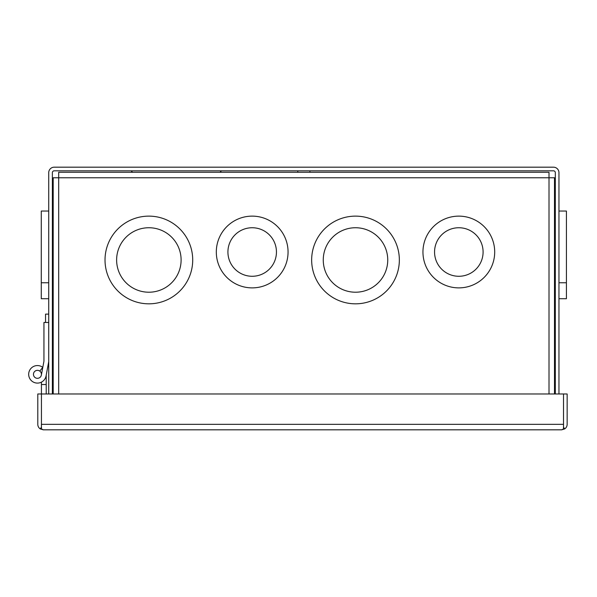 <?xml version="1.0" encoding="UTF-8"?>
<svg xmlns="http://www.w3.org/2000/svg" width="597" height="597" viewBox="0 0 597 597"><rect width="100%" height="100%" fill="white"/><g stroke="black" fill="none" stroke-linecap="round" stroke-linejoin="round"><path stroke-width="0.9" d="M564.68 428.915L563.523 427.153L563.516 393.975L567.15 393.975L567.15 424.333A5.485 5.485 0 0 1 564.68 428.915L561.68 429.818A5.485 5.485 0 0 0 561.68 429.818L43.282 429.818A5.485 5.485 0 0 0 43.282 429.818L40.26 428.915A5.485 5.485 0 0 1 37.798 424.333L37.798 393.975L41.432 393.975L41.439 424.482M43.282 429.818L41.439 428.915L41.439 393.975L563.508 393.975L563.508 424.333L41.439 424.333M561.665 429.818L563.508 428.915L563.508 424.333M40.26 428.915L41.424 427.153L41.424 424.333M37.447 370.349A3.985 3.985 0 0 1 41.432 374.334A3.985 3.985 0 0 1 37.447 378.319A3.985 3.985 0 0 1 33.462 374.334A3.985 3.985 0 0 1 37.447 370.349A3.985 3.985 0 0 1 41.432 374.334A3.985 3.985 0 0 1 37.447 378.319A3.985 3.985 0 0 1 33.462 374.334A3.985 3.985 0 0 1 37.447 370.349M41.432 393.975L41.432 384.535L46.215 384.535L46.215 375.14L48.73 361.61L46.066 375.938A8.768 8.768 0 0 1 28.678 374.334A8.768 8.768 0 0 1 42.738 367.334L39.805 371.118M41.365 375.058L43.947 361.17L43.947 322.477L48.73 322.477M46.215 384.535L46.215 393.975M41.432 384.535L41.432 382.14M43.402 364.125L43.947 361.17M558.956 298.724L566.419 298.724L566.419 211.032L558.956 211.032M566.419 282.777L558.956 282.777M48.73 211.032L41.268 211.032L41.268 282.777L48.73 282.777M41.268 282.777L41.268 298.724L48.73 298.724M48.73 314.126L45.544 314.126L45.544 322.477M220.009 172.287L221.472 170.817M132.571 172.287L131.101 170.817M48.73 393.975L48.73 172.667A5.485 5.485 0 0 1 54.215 167.182L553.471 167.182A5.485 5.485 0 0 1 558.956 172.667L558.956 393.975M555.322 393.975L555.322 172.667A1.851 1.851 0 0 0 553.471 170.817L54.215 170.817A1.851 1.851 0 0 0 52.372 172.667L52.372 393.975M288.06 252.009A35.872 35.872 0 0 1 252.18 287.881A35.872 35.872 0 0 1 216.308 252.009A35.872 35.872 0 0 1 252.18 216.129A35.872 35.872 0 0 1 288.06 252.009M192.712 259.979A43.85 43.85 0 0 1 148.862 303.828A43.85 43.85 0 0 1 105.02 259.979A43.85 43.85 0 0 1 148.862 216.129A43.85 43.85 0 0 1 192.712 259.979M494.697 252.009A35.872 35.872 0 0 1 458.824 287.881A35.872 35.872 0 0 1 422.952 252.009A35.872 35.872 0 0 1 458.824 216.129A35.872 35.872 0 0 1 494.697 252.009M399.348 259.979A43.85 43.85 0 0 1 355.506 303.828A43.85 43.85 0 0 1 311.656 259.979A43.85 43.85 0 0 1 355.506 216.129A43.85 43.85 0 0 1 399.348 259.979M276.448 252.009A24.268 24.268 0 0 0 252.18 227.741A24.268 24.268 0 0 0 227.92 252.009A24.268 24.268 0 0 0 252.18 276.277A24.268 24.268 0 0 0 276.448 252.009M181.107 259.979A32.238 32.238 0 0 0 148.862 227.741A32.238 32.238 0 0 0 116.624 259.979A32.238 32.238 0 0 0 148.862 292.217A32.238 32.238 0 0 0 181.107 259.979M483.092 252.009A24.268 24.268 0 0 0 458.824 227.741A24.268 24.268 0 0 0 434.556 252.009A24.268 24.268 0 0 0 458.824 276.277A24.268 24.268 0 0 0 483.092 252.009M387.744 259.979A32.238 32.238 0 0 0 355.506 227.741A32.238 32.238 0 0 0 323.261 259.979A32.238 32.238 0 0 0 355.506 292.217A32.238 32.238 0 0 0 387.744 259.979M554.494 393.975L554.494 177.772L549.009 177.772L549.009 172.287L58.685 172.287L58.685 177.772L53.2 177.772L53.2 393.975M58.685 393.975L58.685 177.772L549.009 177.772L549.009 393.975M309.903 172.287L309.903 170.817M297.784 172.287L297.784 170.817"/></g></svg>
